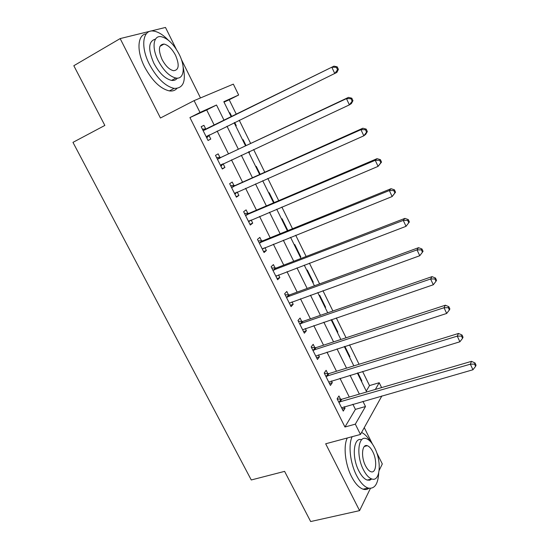 <?xml version="1.0" encoding="UTF-8"?>
<svg xmlns="http://www.w3.org/2000/svg" width="549" height="549" viewBox="0 0 549 549"><rect width="100%" height="100%" fill="white"/><g stroke="black" fill="none" stroke-linecap="round" stroke-linejoin="round"><path stroke-width="0.82" d="M366.265 391.094L369.525 385.59L379.215 382.728L381.596 387.608M379.167 470.411L382.31 463.953L376.655 452.568M372.387 443.983L364.261 427.63M200.488 97.942L181.348 59.402M176.298 49.238L165.475 27.45L120.162 38.588L160.445 118.008L194.099 100.632L233.339 84.127L238.65 95.004L223.807 101.716L231.259 116.848M236.351 114.336L229.201 99.781L238.65 95.004M369.525 385.59L362.587 371.453M359.06 364.268L349.528 344.854M346.062 337.793L336.311 317.933M332.907 311.002L322.936 290.696M319.6 283.902L309.403 263.136M306.136 256.479L295.712 235.24M292.514 228.727L281.85 207.014M278.72 200.646L267.823 178.439M264.769 172.221L253.624 149.513M250.646 143.454L239.247 120.238M120.162 38.588L73.82 65.722L104.845 125.433L72.962 142.369L251.264 479.97L284.595 471.371L310.665 521.55L359.581 510.632L370.417 488.384M229.201 99.781L224.013 102.135M229.887 112.758L229.372 113.019L229.887 112.758L231.774 116.594M236.269 125.735L235.754 125.982L236.269 125.735L234.67 122.475M242.651 139.988L243.145 139.707L246.055 145.615M248.972 152.835L249.459 152.533L249.026 151.654M255.779 166.67L256.259 166.354L260.164 174.287M268.77 193.049L269.23 192.706L274.109 202.615M281.61 219.14L282.056 218.763L287.882 230.607M294.312 244.936L294.744 244.538L300.783 256.808L300.365 257.227M306.877 270.458L307.289 270.033L313.259 282.165L312.861 282.611M319.305 295.698L319.696 295.245L325.605 307.248L325.221 307.721M331.596 320.671L331.973 320.184L337.82 332.063L337.45 332.557M349.548 357.131L349.898 356.61L344.854 346.364M361.51 381.438L361.853 380.896L357.907 372.881M214.275 125.234L206.698 109.978L189.933 117.582L344.95 427.005L355.409 409.382L352.863 404.249M349.288 397.044L339.996 378.343M336.482 371.261L326.978 352.135M323.526 345.184L313.808 325.626M310.418 318.804L300.488 298.807M297.167 292.116L287.01 271.666M283.758 265.112L273.368 244.209M270.183 237.792L259.567 216.423M256.458 210.157L245.602 188.3M242.562 182.186L231.465 159.841M228.501 153.878L217.157 131.039M205.793 129.07L203.933 125.337L201.16 126.682L208.057 140.496L210.782 139.069L208.929 135.356M219.998 157.542L218.159 153.857L215.489 155.367L222.304 169.01L224.925 167.424L223.093 163.753L220.959 166.306M234.032 185.672L232.213 182.035L229.647 183.702L236.386 197.187L238.904 195.437L237.202 192.033M247.901 213.479L246.103 209.876L243.639 211.708L250.296 225.035L252.712 223.127L251.147 219.977M261.605 240.956L259.835 237.394L257.467 239.385L264.042 252.554L266.368 250.495L264.92 247.599M275.159 268.111L273.402 264.597L271.131 266.732L277.629 279.75L279.86 277.54L278.542 274.891M288.548 294.957L286.818 291.478L284.636 293.763L291.059 306.63L293.2 304.276L291.999 301.875M301.785 321.494L300.07 318.056L297.983 320.486L304.338 333.202L306.383 330.704L305.299 328.535M314.872 347.723L313.177 344.326L311.18 346.899L317.459 359.465L319.415 356.829L318.447 354.894M327.808 373.656L326.133 370.301L324.219 373.004L330.429 385.432L332.303 382.66L331.452 380.951M340.6 399.295L338.946 395.973L337.113 398.814L343.255 411.105L345.04 408.195L344.298 406.713M381.884 395.918L360.467 434.458L325.674 443.784L359.581 510.632M360.467 434.458L355.327 424.151L365.497 406.521L362.944 401.353M344.95 427.005L355.327 424.151M189.933 117.582L200.008 112.476L194.099 100.632M375.351 389.433L379.215 382.728M234.149 122.729L245.54 145.856M248.512 151.901L259.65 174.52M262.697 180.71L273.587 202.835M276.71 209.183L287.36 230.82M290.558 237.312L300.976 258.469M304.242 265.105L314.426 285.796M317.761 292.569L327.726 312.8M331.122 319.71L340.86 339.495M344.326 346.529L353.851 365.881M357.378 373.046L366.691 391.959M224.102 120.382L216.512 105.017L200.008 112.476M359.362 394.1L350.056 375.276M346.536 368.146L337.024 348.896M333.559 341.89L323.828 322.201M320.438 315.332L310.487 295.197M307.159 288.458L296.982 267.864M293.722 261.269L283.318 240.215M280.127 233.757L269.49 212.23M266.368 205.923L255.498 183.908M252.451 177.746L241.334 155.243M238.362 149.239L226.991 126.229M206.698 109.978L216.512 105.017M355.409 409.382L365.497 406.521M201.174 126.709L203.933 125.337M208.016 140.414L210.782 139.069M361.324 381.054L361.853 380.896M349.37 356.775L349.898 356.61M337.292 332.241L337.82 332.063M325.077 307.433L325.605 307.248M312.738 282.358L313.259 282.165M300.255 257.014L300.783 256.808M248.944 152.773L249.459 152.533M222.153 168.708L224.925 167.424M236.125 196.666L238.904 195.437M249.925 224.301L252.712 223.127M263.575 251.607L266.368 250.495M277.06 278.604L279.86 277.54M290.387 305.285L293.2 304.276M303.563 331.665L306.383 330.704M316.595 357.735L319.415 356.829M329.475 383.518L332.303 382.66M342.205 409.012L345.04 408.195M338.39 69.38L337.216 66.861L336.372 67.287L337.553 69.812L338.39 69.38L336.873 72.427L206.191 136.756M337.553 69.812L334.76 73.525L331.809 67.204L333.943 66.148L206.925 128.864L202.389 129.145M203.034 130.436L331.809 67.204L336.372 67.287M209.389 134.841L206.808 137.984M337.216 66.861L333.943 66.148M352.959 100.68L351.799 98.196L351.003 98.696L352.163 101.194L352.959 100.68L351.387 103.576L349.384 104.873L220.465 165.318M352.163 101.194L349.384 104.873L346.474 98.635L348.498 97.379L221.13 157.35L216.594 157.577M217.342 159.073L346.474 98.635L351.003 98.696M351.799 98.196L348.498 97.379M367.336 131.582L366.197 129.125L365.435 129.708L366.581 132.172L367.336 131.582L365.716 134.333L363.822 135.823L234.56 193.543M366.581 132.172L363.822 135.823L360.947 129.667L362.862 128.212L235.164 185.5L230.628 185.665M231.479 187.367L360.947 129.667L365.435 129.708M236.715 192.246L234.938 194.298M366.197 129.125L362.862 128.212M381.534 162.085L380.402 159.663L379.688 160.322L380.821 162.751L381.534 162.085L378.076 166.374L248.491 221.432M380.821 162.751L378.076 166.374L375.235 160.294L377.046 158.654L249.033 213.321L244.497 213.424M245.444 215.332L375.235 160.294L379.688 160.322M250.166 220.396L248.759 221.954M380.402 159.663L377.046 158.654M395.548 192.205L394.429 189.81L393.757 190.544L394.875 192.946L395.548 192.205L392.144 196.542L262.264 248.992M394.875 192.946L392.144 196.542L389.344 190.537L391.053 188.705L262.745 240.819L258.202 240.867M259.252 242.96L389.344 190.537L393.757 190.544M263.445 248.189L262.415 249.294M394.429 189.81L391.053 188.705M168.289 40.166C163.163 34.827 158.29 31.801 153.665 31.094C142.699 29.083 140.146 46.541 149.5 64.494C157.055 78.329 165.263 86.296 174.122 88.396C183.242 88.561 186.255 81.41 183.14 66.93M146.288 33.812C137.38 34.745 136.365 51.084 144.716 67.15C152.265 80.936 160.486 88.856 169.387 90.908C172.551 91.34 175.062 90.523 176.915 88.451M177.327 78.136C175.996 79.982 174.081 80.737 171.583 80.394C165.167 78.878 159.237 73.127 153.809 63.149C147.811 49.129 148.381 41.106 155.518 39.089M179.152 54.221C173.772 44.133 167.781 38.286 161.173 36.68C153.26 35.184 151.51 47.784 158.215 60.699C163.65 70.718 169.559 76.496 175.948 78.047C184.162 79.619 185.665 66.889 179.152 54.221M162.072 59.505C165.565 65.969 169.38 69.702 173.525 70.704C178.94 70.183 179.619 65.056 175.556 55.332C172.091 48.84 168.234 45.08 164 44.05C158.64 44.572 158.002 49.719 162.072 59.505M370.493 441.595C367.652 436.956 364.68 433.909 361.571 432.468M352.177 436.681C348.128 444.621 350.077 462.931 356.521 475.379C360.144 482.358 364.001 486.579 368.091 488.034C374.473 489.289 378.014 484.314 378.707 473.101M347.297 437.992C343.194 445.925 345.088 464.186 351.532 476.594C355.148 483.559 359.019 487.759 363.129 489.2C365.318 489.873 367.26 489.557 368.955 488.253M371.81 478.982L369.69 480.203L367.212 480.066C364.248 479.023 361.462 475.976 358.847 470.925C351.449 456.96 353.577 436.599 361.667 439.763M374.699 447.943C372.071 442.775 369.237 439.66 366.204 438.596C358.106 435.282 356.006 455.725 363.438 469.793C366.046 474.858 368.832 477.918 371.776 478.968C380.217 482.255 381.878 461.517 374.699 447.943M365.504 465.778C367.192 469.052 368.99 471.035 370.898 471.715C376.298 473.828 377.417 460.501 372.764 451.697C371.069 448.382 369.251 446.378 367.302 445.699C362.052 443.565 360.748 456.768 365.504 465.778M409.382 221.947L408.284 219.579L407.653 220.389L408.758 222.757L409.382 221.947L406.034 226.318L275.873 276.229M408.758 222.757L406.034 226.318L403.268 220.396L404.881 218.385L276.298 267.994L271.755 267.981M272.894 270.273L403.268 220.396L407.653 220.389M276.538 275.673L275.914 276.312M408.284 219.579L404.881 218.385M286.379 297.263L417.027 249.877L419.752 255.731L289.323 303.151M285.144 294.786L289.687 294.854L418.53 247.688L417.027 249.877L421.371 249.85L422.456 252.197L423.053 251.312L421.961 248.978L421.371 249.85M421.961 248.978L418.53 247.688M419.752 255.731L422.456 252.197M299.706 323.937L430.608 278.988L433.298 284.766L302.616 329.757M298.382 321.282L302.924 321.398L432.015 276.634L430.608 278.988L434.918 278.954L435.988 281.266L436.544 280.313L435.474 278.007L434.918 278.954M435.474 278.007L432.015 276.634M433.298 284.766L435.988 281.266M312.882 350.31L444.017 307.742L446.68 313.452L315.757 356.068M311.468 347.476L316.011 347.647L445.335 305.217L444.017 307.742L448.293 307.687L449.356 309.972L449.871 308.95L448.814 306.671L448.293 307.687M448.814 306.671L445.335 305.217M446.68 313.452L449.356 309.972M325.907 376.381L457.262 336.139L459.89 341.78L328.748 382.07M324.404 373.375L328.954 373.594L458.49 333.456L457.262 336.139L461.503 336.07L462.553 338.328L463.033 337.244L461.99 334.993L461.503 336.07M461.99 334.993L458.49 333.456M459.89 341.78L462.553 338.328M338.781 402.156L470.349 364.186L472.943 369.758L341.595 407.777M337.196 398.979L341.746 399.253L471.488 361.345L470.349 364.186L474.556 364.104L475.592 366.334L476.038 365.188L475.002 362.964L474.556 364.104M475.002 362.964L471.488 361.345M472.943 369.758L475.592 366.334M203.343 130.429L206.101 129.063M204.173 130.23L206.925 128.864M206.383 136.516L209.121 135.116M217.651 159.073L220.307 157.536M218.481 158.881L221.13 157.35M220.657 165.084L222.221 164.151M231.788 187.367L234.341 185.679M232.618 187.195L235.164 185.5M234.759 193.317L235.59 192.747M245.76 215.332L248.21 213.486M246.59 215.174L249.033 213.321M248.69 221.206L249.225 220.794M259.56 242.974L261.921 240.963M260.391 242.823L262.745 240.819M273.203 270.28L275.468 268.125M274.04 270.149L276.298 267.994M286.688 297.277L288.856 294.971M287.525 297.153L289.687 294.854M300.022 323.958L302.094 321.508M300.852 323.848L302.924 321.398M313.191 350.331L315.181 347.743M314.028 350.235L316.011 347.647M326.216 376.408L328.117 373.684M327.053 376.326L328.954 373.594M339.097 402.184L340.908 399.322M339.934 402.108L341.746 399.253M159.944 46.342L164 44.05M171.583 80.394L175.948 78.047M174.122 88.396L169.387 90.908M364.351 446.467L367.302 445.699M367.212 480.066L371.776 478.968M368.091 488.034L363.129 489.2"/></g></svg>
